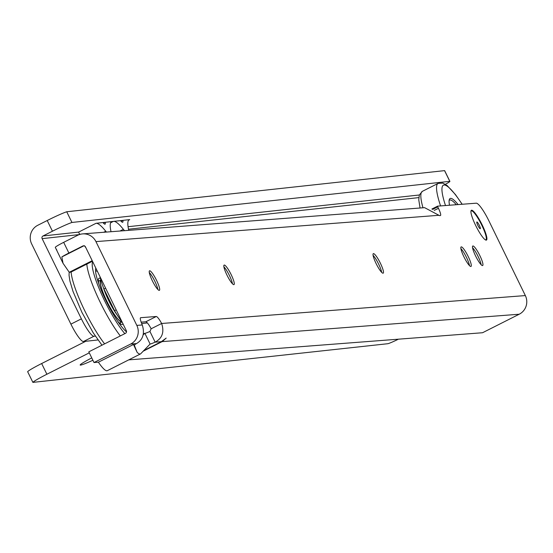<?xml version="1.0" encoding="UTF-8"?>
<svg xmlns="http://www.w3.org/2000/svg" width="553" height="553" viewBox="0 0 553 553"><rect width="100%" height="100%" fill="white"/><g stroke="black" fill="none" stroke-linecap="round" stroke-linejoin="round"><path stroke-width="0.83" d="M149.289 272.511A10.936 1.984 -116.8 0 1 154.847 281.29A10.936 1.984 -116.8 0 1 157.875 289.516M223.889 266.795A10.936 1.984 -116.8 0 1 229.447 275.567A10.936 1.984 -116.8 0 1 232.474 283.793M373.088 255.348A10.936 1.984 -116.8 0 1 378.646 264.127A10.936 1.984 -116.8 0 1 381.674 272.346M460.898 248.608A10.936 1.984 -116.8 0 1 466.455 257.387A10.936 1.984 -116.8 0 1 469.483 265.613M472.559 247.716A10.936 1.984 -116.8 0 1 478.11 256.495A10.936 1.984 -116.8 0 1 481.138 264.714M482.181 224.919A16.708 3.035 -116.8 0 1 485.81 240.078A16.708 3.035 -116.8 0 1 475.649 225.424A16.708 3.035 -116.8 0 1 471.018 210.769A16.708 3.035 -116.8 0 1 482.181 224.919M156.589 280.412A10.936 1.984 -116.8 0 1 159.382 290.339A10.936 1.984 -116.8 0 1 152.317 280.737A10.936 1.984 -116.8 0 1 149.524 270.811A10.936 1.984 -116.8 0 1 156.589 280.412M231.189 274.689A10.936 1.984 -116.8 0 1 233.981 284.615A10.936 1.984 -116.8 0 1 226.917 275.014A10.936 1.984 -116.8 0 1 224.124 265.087A10.936 1.984 -116.8 0 1 231.189 274.689M380.388 263.242A10.936 1.984 -116.8 0 1 383.181 273.168A10.936 1.984 -116.8 0 1 376.116 263.574A10.936 1.984 -116.8 0 1 373.323 253.64A10.936 1.984 -116.8 0 1 380.388 263.242M468.204 256.509A10.936 1.984 -116.8 0 1 470.99 266.435A10.936 1.984 -116.8 0 1 463.926 256.834A10.936 1.984 -116.8 0 1 461.133 246.908A10.936 1.984 -116.8 0 1 468.204 256.509M479.859 255.61A10.936 1.984 -116.8 0 1 482.651 265.544A10.936 1.984 -116.8 0 1 475.587 255.942A10.936 1.984 -116.8 0 1 472.794 246.009A10.936 1.984 -116.8 0 1 479.859 255.61M143.109 351.231L162.16 341.616L166.19 338.083L161.352 341.678L143.739 350.567M141.16 322.143L145.778 321.784A9.94 1.804 -116.8 0 1 151.163 328.772L149.939 331.461L155.151 342.155A9.94 0.733 -26 0 1 150.105 344.035L140.718 353.754A27.844 5.06 63.2 0 1 140.448 353.955A27.844 5.06 63.2 0 1 137.151 352.385L134.317 345.252L133.487 344.491L137.151 352.385M84.436 245.726L82.853 245.988A1.991 1.949 -94.4 0 1 85.473 246.894L126.333 330.673A1.991 1.949 -94.4 0 1 125.455 333.335L88.798 351.839L94.01 362.54L130.674 344.035L136.501 343.586A9.94 0.733 -26 0 0 134.358 345.183A9.94 0.733 -26 0 0 134.566 345.231L134.317 345.252M94.01 362.54L98.393 362.201L133.487 344.491M136.501 343.586C142.971 339.742 144.9 333.542 142.287 324.97A9.94 1.804 -116.8 0 1 140.58 317.726A9.94 1.804 -116.8 0 1 140.718 317.692L156.257 316.496A9.94 1.804 -116.8 0 1 161.635 323.484C164.462 332.042 162.299 338.263 155.151 342.155L161.352 341.678M92.469 261.237L70.812 272.166L69.256 272.29L63.021 263.276L61.86 256.917A11.931 0.878 154 0 1 68.89 253.039L82.853 245.988M130.674 344.035A13.922 13.652 -94.4 0 0 136.812 325.385L95.946 241.606A13.922 13.652 -94.4 0 0 77.641 235.295L63.671 242.345A11.931 0.878 154 0 0 55.279 247.322L63.021 263.276M56.848 250.156L55.646 248.152M432.64 209.428L437.734 206.85L438.446 208.301A7.956 1.445 -116.8 0 1 440.471 215.525A7.956 1.445 -116.8 0 1 440.368 215.552L439.587 215.615A7.956 1.445 -116.8 0 1 438.93 215.29L424.607 207.658L82.66 233.891M83.634 245.933L61.86 256.917M149.939 331.461A9.94 0.733 -26 0 1 144.893 333.341L143.255 334.738M98.393 362.201A27.844 5.06 63.2 0 0 107.282 370.697L140.448 353.955M128.718 359.872L482.555 332.733L519.212 314.228A13.922 13.652 -94.4 0 0 525.35 295.579L488.831 220.709A19.887 3.615 -116.8 0 0 476.251 203.186L437.617 206.145L431.879 209.041L437.589 206.158L437.734 206.85M143.427 333.936L144.554 333.369M151.163 328.772L161.635 323.484L525.35 295.579M92.206 260.705L69.256 272.29M85.888 247.751L84.65 246.03M456.294 204.714A35.599 6.47 63.2 0 0 449.61 200.089A35.599 6.47 63.2 0 0 449.126 200.518M449.506 205.232A36.788 6.684 -116.8 0 1 449.299 199.612A36.788 6.684 -116.8 0 1 458.098 204.575M476.914 221.96A3.781 0.684 -116.8 0 1 479.306 225.292A3.781 0.684 -116.8 0 1 480.218 228.735A3.781 0.684 -116.8 0 1 480.128 228.721A3.781 0.684 -116.8 0 1 477.951 225.659A3.781 0.684 -116.8 0 1 476.783 222.092A3.781 0.684 -116.8 0 1 476.914 221.96M470.928 211.308A16.21 2.945 -116.8 0 1 481.732 225.106A16.21 2.945 -116.8 0 1 485.327 239.836M92.897 360.252A20.883 1.396 -26.1 0 1 80.586 365.104A20.883 1.396 -26.1 0 1 80.164 364.925A20.883 1.396 -26.1 0 1 91.75 357.902M128.69 220.149L129.748 219.617L96.063 223.288A47.731 8.668 -116.8 0 1 105.761 231.244A21.878 3.975 -116.8 0 0 106.446 232.066M445.4 184.294A11.931 0.795 153.9 0 0 449.893 181.356A11.931 0.795 153.9 0 0 449.831 181.322L71.952 222.458A19.887 1.327 153.9 0 0 52.445 231.216L43.01 235.972A1.991 1.949 -96.2 0 0 42.139 238.64L81.381 318.846A19.887 3.615 63.2 0 0 93.927 336.252L95.323 336.1M79.687 234.548L78.609 232.094L43.01 235.972M444.653 170.739A11.931 0.795 153.9 0 0 444.66 170.663A11.931 0.795 153.9 0 0 444.598 170.621L66.719 211.764A19.887 1.327 153.9 0 0 47.212 220.516L37.777 225.278A13.922 13.659 -96.2 0 0 31.659 243.921L70.902 324.134A19.887 3.615 63.2 0 0 83.448 341.54L97.964 339.957M85.743 341.291L41.655 363.535A19.887 1.327 153.9 0 0 27.65 371.692L32.883 382.386L387.895 343.703A11.931 0.795 153.9 0 0 398.43 339.183M89.282 352.835L46.887 374.236A19.887 1.327 153.9 0 0 32.883 382.386M444.55 170.614L449.776 181.308M66.719 211.764L71.952 222.458M120.561 220.619L120.561 220.619A9.94 1.804 63.2 0 0 122.697 222.244A9.94 1.804 63.2 0 0 122.856 220.371L121.1 221.255M103.494 223.17L105.25 222.285A9.94 1.804 -116.8 0 1 105.091 224.159A9.94 1.804 -116.8 0 1 102.955 222.534M129.748 219.617A47.731 8.668 63.2 0 0 129.167 219.783A47.731 8.668 63.2 0 0 128.42 228.776A21.878 3.975 63.2 0 1 128.655 230.366M110.641 222.783L112.978 221.608A47.731 8.668 63.2 0 1 113.095 221.539A47.731 8.668 63.2 0 1 123.367 229.322A21.878 3.975 63.2 0 0 124.522 230.684M112.978 221.608A47.731 8.668 -116.8 0 0 111.561 221.705A47.731 8.668 -116.8 0 0 110.814 230.691A21.878 3.975 -116.8 0 1 110.987 231.721M79.591 233.933A47.731 8.668 -116.8 0 1 80.157 234.327M100.84 280.005A23.468 4.265 63.2 0 0 100.84 280.012A23.468 4.265 63.2 0 0 107.247 302.166A23.468 4.265 63.2 0 0 121.701 321.991A23.468 4.265 63.2 0 0 121.985 321.908A23.468 4.265 63.2 0 0 121.992 321.908M126.519 331.841A36.788 6.684 -116.8 0 1 106.072 300.846A36.788 6.684 -116.8 0 1 95.759 268.357A36.788 6.684 -116.8 0 1 95.835 268.143M96.153 268.786A35.599 6.47 63.2 0 0 96.07 268.827A35.599 6.47 63.2 0 0 95.586 269.263M120.333 323.802L120.257 322.779M95.572 271.088A33.809 6.145 -116.8 0 1 97.452 271.461M117.671 321.224A25.853 4.694 63.2 0 0 122.358 324.39A25.853 4.694 63.2 0 0 122.911 323.664M100.425 278.408A25.853 4.694 63.2 0 0 99.063 278.228A25.853 4.694 63.2 0 0 98.821 283.883M126.457 330.998A33.809 6.145 -116.8 0 1 126.029 331.447M121.736 321.583A23.067 4.189 -116.8 0 1 106.971 301.44A23.067 4.189 -116.8 0 1 100.95 280.399M105.588 288.141L103.936 288.977L114.54 310.648A31.818 5.779 -116.8 0 0 122.172 322.136M103.936 288.977A31.818 5.779 -116.8 0 1 100.072 276.832M116.165 309.825L114.54 310.648M63.671 242.345L68.89 253.039M438.93 215.29L95.946 241.606M150.105 344.035L144.893 333.341M162.16 341.616L519.212 314.228M136.812 325.385L142.287 324.97M156.257 316.496L145.778 321.784M434.236 210.423L438.446 208.301M462.101 204.271A51.706 9.394 63.2 0 0 445.504 205.543M440.582 205.916A55.687 10.12 -116.8 0 1 438.114 183.389L422.402 191.317A55.687 10.12 63.2 0 0 422.983 207.783M419.34 194.988L128.068 226.709M78.609 232.094L96.063 223.288M79.307 234.59L42.139 238.64M141.686 323.54L147.354 322.924M418.808 197.615L128.503 229.232M41.655 363.535L46.887 374.236M444.598 170.621L449.831 181.322M47.212 220.516L52.445 231.216M70.902 324.134L81.381 318.846M83.448 341.54L93.927 336.252M119.994 231.03L123.367 229.322M103.708 232.281L105.761 231.244M71.13 272.007A47.731 8.668 63.2 0 0 84.768 310.772A47.731 8.668 63.2 0 0 104.607 343.862M92.717 261.756A43.749 7.949 63.2 0 0 104.738 300.998A43.749 7.949 63.2 0 0 124.826 333.659M120.319 335.934A47.731 8.668 -116.8 0 1 100.48 302.844A47.731 8.668 -116.8 0 1 86.842 264.078M117.471 315.459A23.067 4.189 -116.8 0 1 108.713 300.562A23.067 4.189 -116.8 0 1 103.349 287.47M462.197 204.264L455.423 194.532L447.052 185.469L442.856 183.091L438.114 183.389M420.059 208.011L418.766 199.82L419.34 194.981L422.402 191.317M444.66 170.663L449.893 181.356M119.524 323.152L121.985 321.908M98.379 281.249L100.84 280.012M101.966 345.19L93.153 332.719L81.955 312.438L72.996 291.39L69.92 281.028L69.056 275.366L69.166 272.173"/></g></svg>
